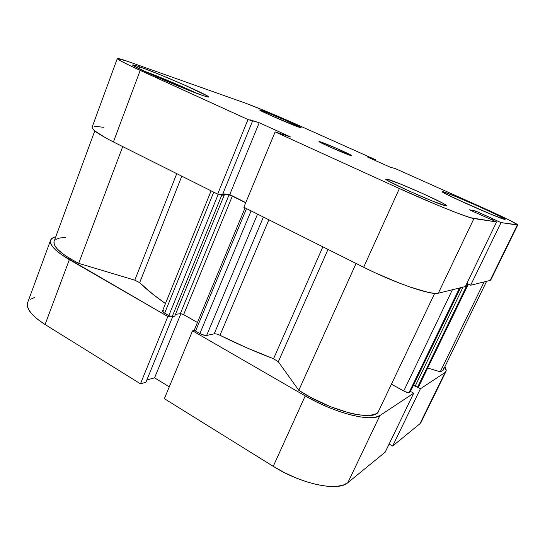 <?xml version="1.0" encoding="UTF-8"?>
<svg xmlns="http://www.w3.org/2000/svg" width="545" height="545" viewBox="0 0 545 545"><rect width="100%" height="100%" fill="white"/><g stroke="black" fill="none" stroke-linecap="round" stroke-linejoin="round"><path stroke-width="0.82" d="M143.682 70.939C158.07 76.191 183.863 87.084 197.242 93.529L169.972 81.416L143.682 70.939M455.606 198.68L490.445 214.028L455.606 198.68M387.243 179.21L386.861 180.048L387.243 179.21L385.915 179.319L389.239 181.451L407.728 190.437L431.722 200.764L445.946 205.867C439.488 205.084 382.815 179.802 385.819 179.087L387.243 179.21C396.106 181.185 448.494 204.586 446.771 205.853L445.946 205.867L446.757 205.867L446.389 205.356L442.295 202.917L424.065 194.143L401.719 184.523L387.243 179.21M261.92 110.553L261.668 111.173L261.92 110.553L259.74 109.933L260.714 110.669L271.328 115.71L299.348 127.332C291.589 124.812 258.112 110.138 259.679 109.954L261.92 110.553C270.647 113.537 302.257 127.407 301.14 127.775L285.416 120.213L261.92 110.553M320.276 141.795L320.065 142.279L320.276 141.795L319.023 141.55L320.262 142.388L329.303 146.721L350.776 155.543C345.469 154.065 317.715 141.816 319.023 141.543L320.276 141.795C326.23 143.587 352.785 155.311 351.798 155.727L338.254 149.092L320.276 141.795M139.902 66.906L139.2 68.772L139.902 66.906L133.77 64.991L132.748 64.93L133.218 65.502L149.344 73.555L179.189 86.417L203.387 95.736C186.308 90.191 129.751 65.55 132.728 64.957C132.953 64.657 135.344 65.305 139.902 66.906C159.78 73.8 210.472 95.981 208.715 97.044L203.387 95.736L208.34 97.119L208.66 96.887L207.563 96.063L184.707 85.136L156.844 73.391L139.902 66.906M442.99 191.711L442.765 192.201L442.99 191.711L442.145 191.602L442.492 192.017L446.764 194.395L466.956 203.884L491.488 214.458L504.711 219.376C500.426 219.11 439.12 191.888 442.124 191.622L442.99 191.711C449.959 193.264 506.632 218.436 505.113 219.363L499.213 215.956L479.423 206.712L456.615 196.881L442.99 191.711M92.125 127.135C91.655 129.533 98.754 134.465 113.414 141.938L140.194 70.394C125.023 63.431 117.4 59.48 117.325 58.54L92.125 127.135L92.405 128.443L94.673 130.82L105.355 137.701L113.414 141.938L140.194 70.394L247.995 119.532L217.646 194.129L113.414 141.938L217.646 194.129L222.483 194.694L217.646 194.129L247.995 119.532L131.829 66.51L120.465 60.802L117.4 58.465L127.877 61.449L245.216 103.066L267.752 111.984L296.759 124.498L375.56 159.753L366.983 156.797L390.69 167.41L394.968 168.432L489.567 210.792L509.146 220.037L517.689 224.812L501.039 222.598L475.621 211.024L469.381 209.805L496.584 221.938L465.321 286.561L438.303 293.224L473.939 218.572L496.584 221.938L470.43 217.7L456.717 212.857L435.864 204.47L399.39 188.543L275.136 131.904L290.723 137.047L259.222 122.72L247.995 119.532L252.58 120.976L222.483 194.694L252.58 120.976L249.992 119.798L259.222 122.72L229.738 194.599L245.781 202.59L229.738 194.599L222.857 193.788L229.738 194.599L259.222 122.72L290.723 137.047L275.136 131.904L399.39 188.543L363.651 267.248L375.355 272.882L399.267 283.066L410.351 287.147L428.268 292.386L434.379 293.367L438.303 293.224L465.321 286.561L496.584 221.938L469.381 209.805L475.621 211.024L474.995 212.332L475.621 211.024L493 218.852L492.551 218.777L492.019 219.88L492.551 218.777L501.039 222.598L517.28 225.01L490.132 280.437L490.786 280.007M243.847 207.257L363.651 267.248L243.847 207.257L275.136 131.904L243.847 207.257M466.847 283.4L470.648 285.246L490.132 280.437L470.648 285.246L501.039 222.598L470.648 285.246L466.847 283.4M103.489 127.305L94.176 126.188M117.325 58.54C117.679 58.111 121.194 59.078 127.877 61.449L245.216 103.066C254.822 106.452 278.597 116.358 296.759 124.498L375.56 159.753L373.434 159.079L373.209 159.583L373.434 159.079L371.54 158.234L371.322 158.738L371.54 158.234L366.983 156.797L390.69 167.41L394.968 168.432L481.671 207.223C501.611 216.133 518.315 224.288 517.743 224.969L517.28 225.01L490.132 280.437L490.772 280.028L517.743 224.969M299.348 127.332L301.14 127.782L299.348 127.332M375.56 159.753L375.232 160.489L375.56 159.753M399.39 188.543L363.651 267.248C394.689 282.957 431.824 295.649 438.303 293.224L473.939 218.572C468.727 218.157 431.674 203.312 399.39 188.543M479.348 209.334L463.413 202.284L479.348 209.334M188.774 90.272L171.866 82.588L171.607 83.262L171.866 82.588L151.544 74.556L171.866 82.588L188.774 90.272M445.96 371.499L445.04 372.507L419.963 423.71L421.033 422.389L445.96 371.499C446.498 370.355 446.11 368.822 444.788 366.901L446.171 370.818L419.963 423.71L392.632 446.055L420.427 388.769L445.04 372.507L420.427 388.769L417.129 386.977L420.427 388.769L392.632 446.055L419.963 423.71L421.06 422.334M192.542 330.808L164.365 398.668L273.243 466.343L305.227 395.902L192.542 330.808L194.674 330.393L192.542 330.808L164.365 398.668L273.243 466.343L283.986 472.413L295.322 477.665L306.712 481.848L317.64 484.771L327.6 486.324L336.156 486.46L342.989 485.214L347.846 482.679L385.199 452.139L347.846 482.679L379.899 415.549L375.355 417.259L368.767 417.749L360.354 416.945L350.442 414.847L339.46 411.523L327.899 407.115L316.311 401.829L305.227 395.902L192.542 330.808M410.48 391.433L413.716 393.204L379.899 415.549L413.716 393.204L385.199 452.139L413.716 393.204L410.48 391.433M170.054 316.195L167.833 316.536L61.789 254.869L55.999 250.312L52.177 246.163L50.447 242.593L50.808 239.732L53.172 237.668L55.781 236.762C52.94 237.436 51.203 238.601 50.569 240.25C49.254 244.93 55.515 251.395 69.351 259.652L45.072 324.513L140.46 383.809L145.903 382.277L172.758 316.509L145.903 382.277L140.46 383.809L167.833 316.536L69.351 259.652L45.072 324.513L140.46 383.809L167.833 316.536L170.054 316.195M34.921 297.332L30.513 299.266M27.638 302.659L27.291 305.588L28.742 309.785L32.271 314.472L37.775 319.452L45.072 324.513C31.678 315.855 25.86 308.586 27.618 302.707L50.569 240.25M146.843 379.974L154.589 377.828L169.277 386.841L154.589 377.828L180.92 313.641L154.589 377.828L146.843 379.974M389.123 444.032L392.632 446.055L389.123 444.032M347.846 482.679L379.899 415.549C371.472 422.382 334.296 413.021 305.227 395.902L273.243 466.343C301.256 484.178 338.418 491.801 347.846 482.679M181.792 176.178L139.663 282.664C146.169 289.129 154.78 296.099 165.476 303.565L153.084 294.409L139.663 282.664L134.779 280.178L139.663 282.664L181.792 176.178M218.341 334.582L219.976 335.298L268.869 219.785L219.976 335.298C237.388 343.956 255.244 351.777 273.542 358.753L322.872 246.824L273.542 358.753L278.318 361.771L298.789 390.288L310.48 397.278L329.861 406.454L348.848 412.831L354.584 414.166L364.619 415.515L368.767 415.528L375.049 414.268L377.12 413.028L378.441 411.421L434.685 293.387L378.441 411.421C375.008 422.32 328.867 410.685 298.789 390.288L278.318 361.771L328.029 249.406L278.318 361.771L273.542 358.753L246.422 347.656L219.976 335.298C217.544 334.146 215.616 333.663 214.178 333.84L215.268 333.812M65.741 237.552L59.834 237.974L55.822 239.384M53.962 241.755L54.418 244.998L57.266 248.99L62.43 253.534L69.685 258.412L78.678 263.351L134.779 280.178L78.678 263.351L122.72 146.598L78.678 263.351C61.081 254.127 52.879 246.817 54.064 241.421L94.776 130.909M163.296 310.486L162.567 310.807M162.505 310.909L163.895 312.748L169.706 316.059L171.539 316.584L174.734 316.195L224.152 195.294L222.564 194.497L224.152 195.294L174.734 316.195L172.206 316.591L221.822 195.021L224.152 195.294L221.822 195.021L172.206 316.591L168.821 315.623L218.245 194.204L168.821 315.623L164.638 313.212L213.735 192.174L164.638 313.212C163.064 312.271 162.349 311.502 162.505 310.916L211.106 190.859M175.476 314.383L180.354 313.634L182.773 314.165L197.447 322.483L183.638 314.588L232.327 196.111L245.706 202.781L232.327 196.111L183.638 314.588L180.354 313.634L229.029 194.919L232.327 196.111L229.029 194.919L222.694 194.177L229.029 194.919L180.354 313.634L175.476 314.383M194.408 329.793L195.56 331.047L199.879 333.54L204.525 335.332L206.637 335.441L214.178 333.84L206.637 335.441L257.547 214.117L206.637 335.441C204.852 335.618 202.604 334.984 199.879 333.54L195.56 331.047L246.517 208.592L195.56 331.047L194.408 329.8L245.087 207.87M460.532 287.74L410.385 391.63L460.498 287.746L410.317 391.705L409.097 392.489L459.517 287.992L409.097 392.489C408.123 392.816 406.332 392.311 403.736 390.976L452.411 289.742L403.736 390.976L391.405 384.211L405.419 391.794L408.784 392.591L410.399 391.535M418.942 386.092L468.284 284.095L418.819 386.221L417.695 386.95L415.127 386.214L463.018 287.126L415.127 386.214L413.444 385.295L417.327 387.005L418.942 386.092L468.332 284.122M486.644 281.295L443.221 370.109L440.237 371.792L484.123 281.922L440.237 371.792L427.689 368.032L440.237 371.792L442.908 370.58L443.405 369.558L442.724 366.778M219.69 194.367L221.822 195.021L219.69 194.367M466.827 283.441L467.181 283.564L466.827 283.441M356.069 263.446L298.789 390.288L356.069 263.446M176.75 173.651L134.779 280.178L176.75 173.651M263.405 217.046L214.178 333.84L263.405 217.046M251.095 210.881L199.879 333.54L251.095 210.881M417.695 386.95L467.637 283.781L417.695 386.95"/></g></svg>
